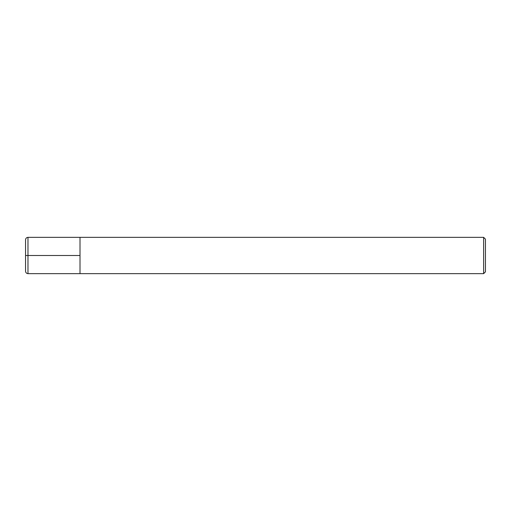 <?xml version="1.0" encoding="UTF-8"?>
<svg xmlns="http://www.w3.org/2000/svg" width="511" height="511" viewBox="0 0 511 511"><rect width="100%" height="100%" fill="white"/><g stroke="black" fill="none" stroke-linecap="round" stroke-linejoin="round"><path stroke-width="0.77" d="M483.636 237.347L485.45 239.161L485.45 271.839L483.636 273.653L483.636 237.347L27.971 237.347C26.508 237.5 25.703 238.305 25.55 239.768L25.55 271.232C25.703 272.695 26.508 273.5 27.971 273.653L27.971 237.347M27.971 273.653L80.01 273.653L80.01 237.347L80.01 273.653L483.636 273.653M25.55 255.5L80.01 255.5"/></g></svg>
